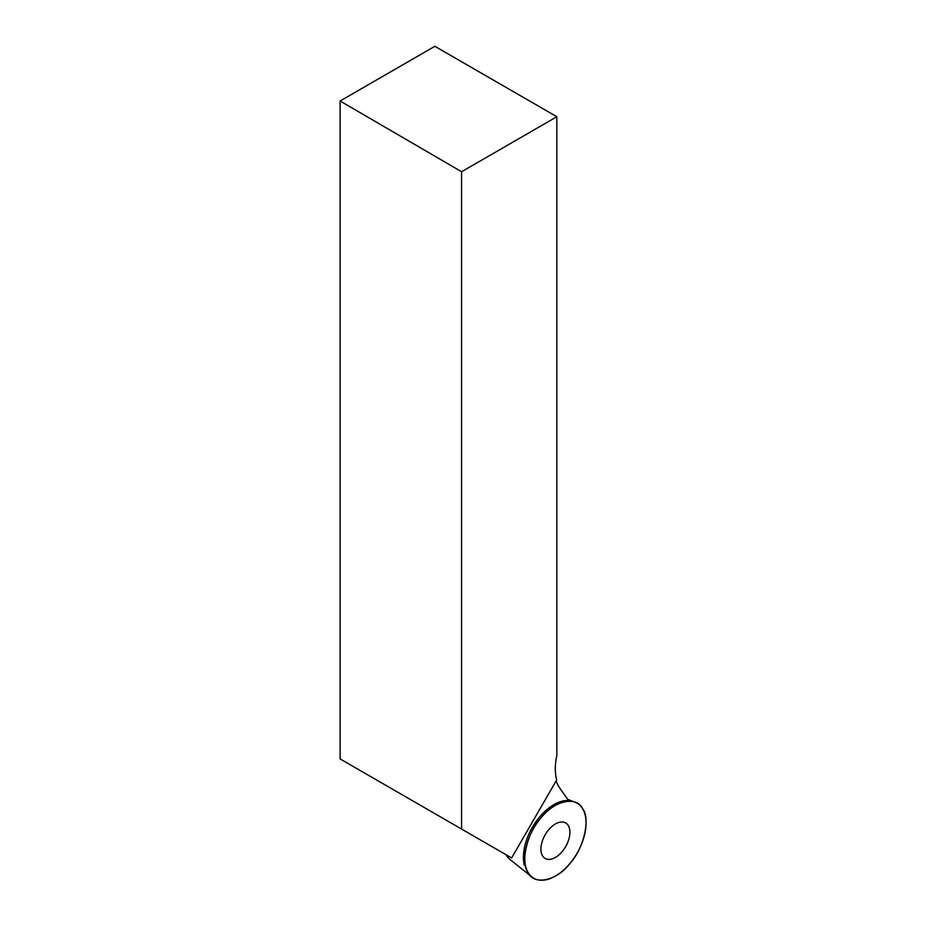 <?xml version="1.0" encoding="UTF-8"?>
<svg xmlns="http://www.w3.org/2000/svg" width="926" height="926" viewBox="0 0 926 926"><rect width="100%" height="100%" fill="white"/><g stroke="black" fill="none" stroke-linecap="round" stroke-linejoin="round"><path stroke-width="1.39" d="M569.849 863.576A43.337 25.025 -60 0 1 531.952 877.003A43.337 25.025 -60 0 1 533.746 828.191A43.337 25.025 -60 0 1 575.115 802.229A43.337 25.025 -60 0 1 569.849 863.576C557.128 880.568 534.325 885.742 528.387 872.986C520.03 863.113 526.952 832.775 540.969 817.832C553.702 800.84 576.504 795.665 582.442 808.421C590.788 818.295 583.866 848.633 569.849 863.576M565.659 846.619A20.499 11.83 120 0 0 565.369 822.786A20.499 11.83 120 0 0 545.159 834.789A20.499 11.83 120 0 0 544.882 858.286A20.499 11.83 120 0 0 565.659 846.619M511.071 857.626L506.094 854.767A39.112 22.583 120 0 0 509.913 859.421L531.952 877.003M340.108 101.003L434.85 46.3L556.85 116.734L556.85 755.419A55.247 31.901 -60 0 0 556.7 779.912L511.638 857.962L461.576 829.059L461.576 171.738L340.108 101.003L340.108 758.926L461.576 829.059M556.85 116.734L461.576 171.738M524.29 865.266A43.071 24.863 -60 0 1 535.321 822.612A43.071 24.863 -60 0 1 568.529 800.527L559.57 787.783A55.247 31.901 -60 0 1 556.167 780.838M413.621 801.372A37.086 21.414 -60 0 1 413.482 801.291L506.105 854.767M567.673 799.312L575.115 802.229"/></g></svg>
